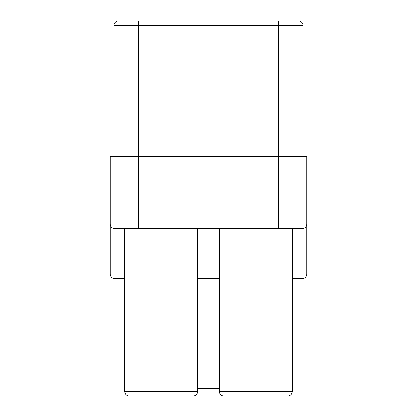 <?xml version="1.0" encoding="UTF-8"?>
<svg xmlns="http://www.w3.org/2000/svg" width="417" height="417" viewBox="0 0 417 417"><rect width="100%" height="100%" fill="white"/><g stroke="black" fill="none" stroke-linecap="round" stroke-linejoin="round"><path stroke-width="0.63" d="M124.735 278.692L114.91 278.692A4.681 4.681 0 0 1 110.229 274.016L110.229 156.557L306.771 156.557L306.771 223.945A4.681 4.681 0 0 1 302.09 228.62L219.264 228.62L219.264 391.469C219.451 393.976 220.765 395.519 223.21 396.093L223.945 396.15M303.029 156.557L303.029 25.531L278.692 25.531L278.692 223.945L306.771 223.945L306.771 274.016L306.771 223.945A4.681 4.681 0 0 1 302.09 228.62L114.91 228.62A4.681 4.681 0 0 1 110.229 223.945L110.229 274.016M197.736 388.665L219.264 388.665M197.736 391.469L124.735 391.469L124.735 228.62L197.736 228.62L197.736 391.469C197.549 393.976 196.235 395.519 193.79 396.093L193.055 396.15M134.097 396.15L188.38 396.15M295.538 20.85L298.348 20.85A4.681 4.681 0 0 1 303.029 25.531M282.903 396.15L228.62 396.15M219.264 278.692L197.736 278.692M113.971 156.557L113.971 25.531A4.681 4.681 0 0 1 118.652 20.85L121.462 20.85M292.265 278.692L302.09 278.692A4.681 4.681 0 0 0 306.771 274.016M219.264 391.469L292.265 391.469L292.265 228.62M278.692 228.62L278.692 223.945L138.308 223.945L138.308 25.531L113.971 25.531A4.681 4.681 0 0 1 118.652 20.85L286.234 20.85M298.348 20.85L278.692 20.85L278.692 25.531L138.308 25.531L138.308 20.85M138.308 228.62L138.308 223.945L110.229 223.945M197.736 383.984L219.264 383.984M292.265 391.469C292.077 393.976 290.764 395.519 288.319 396.093L287.584 396.15M124.735 391.469C124.923 393.976 126.236 395.519 128.681 396.093L129.416 396.15"/></g></svg>
